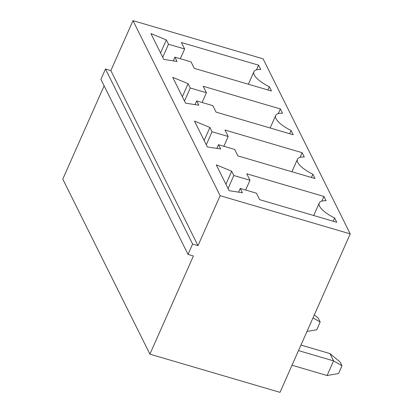 <?xml version="1.0" encoding="UTF-8"?>
<svg xmlns="http://www.w3.org/2000/svg" width="413" height="413" viewBox="0 0 413 413"><rect width="100%" height="100%" fill="white"/><g stroke="black" fill="none" stroke-linecap="round" stroke-linejoin="round"><path stroke-width="0.62" d="M104.117 85.821L62.776 179.113L149.904 354.158L193.413 255.977L188.029 254.398L192.608 244.062L197.992 245.642L220.129 195.69L350.224 233.887L263.096 58.842L132.996 20.65L220.129 195.69M149.904 354.158L280.004 392.35L350.224 233.887M194.286 68.357L191.069 61.898L174.921 57.154L177.063 61.465L163.78 59.405L150.915 33.561L166.341 39.927L168.489 44.237L184.637 48.977L181.421 42.518L258.579 65.171L260.727 69.477A22.627 7.491 23.9 0 0 253.897 71.733A22.627 7.491 23.9 0 0 269.302 86.704L271.444 91.01L194.286 68.357M280.365 108.929L282.507 113.234A22.627 7.491 23.9 0 0 275.678 115.495A22.627 7.491 23.9 0 0 291.082 130.467L293.225 134.772L216.066 112.119L212.85 105.656L196.702 100.917L198.844 105.222L185.561 103.162L172.696 77.319L188.127 83.689L190.269 87.995L206.417 92.739L203.201 86.276L280.365 108.929L278.295 113.601M256.416 193.181L240.268 188.436L242.41 192.742L229.127 190.682L216.262 164.839L231.688 171.209L233.835 175.515L249.984 180.259L246.767 173.796L323.926 196.449L326.074 200.759A22.627 7.491 23.9 0 0 319.244 203.015A22.627 7.491 23.9 0 0 334.649 217.987L336.791 222.292L259.632 199.639L256.416 193.181M224.987 130.038L302.146 152.691L304.288 156.997A22.627 7.491 23.9 0 0 297.458 159.253A22.627 7.491 23.9 0 0 312.863 174.224L315.011 178.535L237.852 155.877L234.636 149.418L218.482 144.679L220.63 148.985L207.347 146.925L194.482 121.081L209.907 127.447L212.05 131.757L228.203 136.496L224.987 130.038M197.992 245.642L110.865 70.602L132.996 20.65M192.608 244.062L105.48 69.023L110.865 70.602M188.029 254.398L100.901 79.353L105.48 69.023M292.017 365.237L327.091 375.531L333.58 360.895L329.935 353.569L300.958 345.061M327.091 375.531L338.526 373.528L341.964 365.773L333.58 360.895L298.506 350.596M173.269 60.876L174.921 57.154M160.569 52.957L166.341 39.927M162.717 57.262L168.489 44.237M180.311 58.739L184.637 48.977M256.509 69.843L258.579 65.171M267.856 89.962L269.302 86.704M289.642 133.719L291.082 130.467M195.055 104.634L196.702 100.917M182.355 96.714L188.127 83.689M184.497 101.025L190.269 87.995M202.091 102.501L206.417 92.739M238.616 192.153L240.268 188.436M225.916 184.234L231.688 171.209M228.064 188.545L233.835 175.515M245.658 190.021L249.984 180.259M321.856 201.121L323.926 196.449M333.203 221.239L334.649 217.987M300.075 157.363L302.146 152.691M311.423 177.482L312.863 174.224M216.835 148.396L218.482 144.679M204.136 140.477L209.907 127.447M206.278 144.782L212.05 131.757M223.877 146.259L228.203 136.496M341.964 365.773L340.033 361.896L329.935 353.569M306.973 331.479L316.745 329.765L320.178 322.016L313.018 317.845M320.178 322.016L318.253 318.139L314.324 314.897M253.897 71.733L248.358 84.231M275.678 115.495L270.138 127.994M319.244 203.015L313.704 215.514M297.458 159.253L291.919 171.751"/></g></svg>
